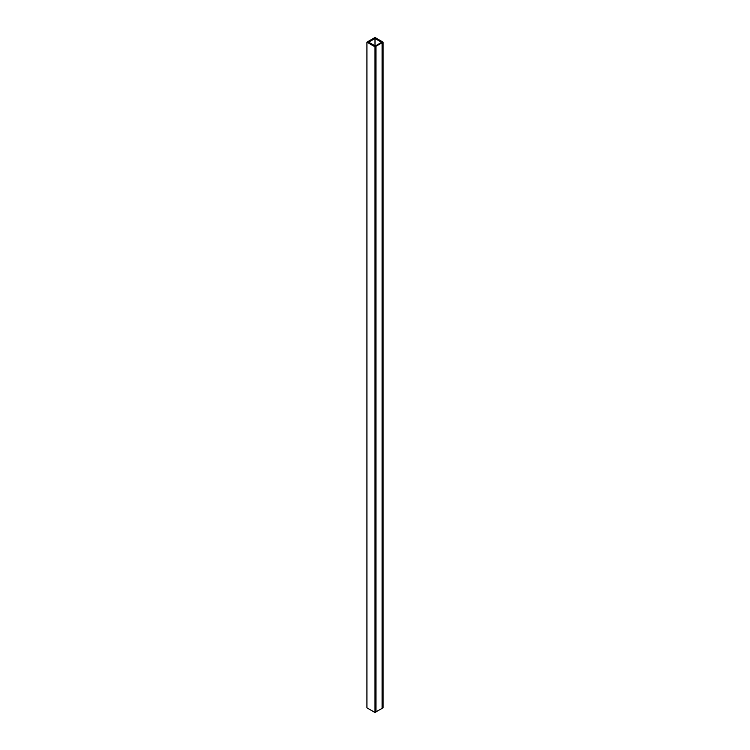 <?xml version="1.0" encoding="UTF-8"?>
<svg xmlns="http://www.w3.org/2000/svg" width="750" height="750" viewBox="0 0 750 750"><rect width="100%" height="100%" fill="white"/><g stroke="black" fill="none" stroke-linecap="round" stroke-linejoin="round"><path stroke-width="1.12" d="M375.984 711.938L375.984 46.256L375.403 45.919L381.516 42.394L382.087 42.722L382.087 708.403L375.863 711.872M382.087 42.722L375.984 46.256M375 712.5L366.928 707.841L366.928 42.159L375 46.819L375 712.5L375.863 712.003L375.863 46.322L375 46.819M375 45.825L375 38.503L368.663 42.159L375.863 46.322M382.087 708.272L383.072 707.841L383.072 42.159L375 37.5L366.928 42.159M382.209 708.337L382.209 42.656L383.072 42.159M375 38.503L382.209 42.656"/></g></svg>
